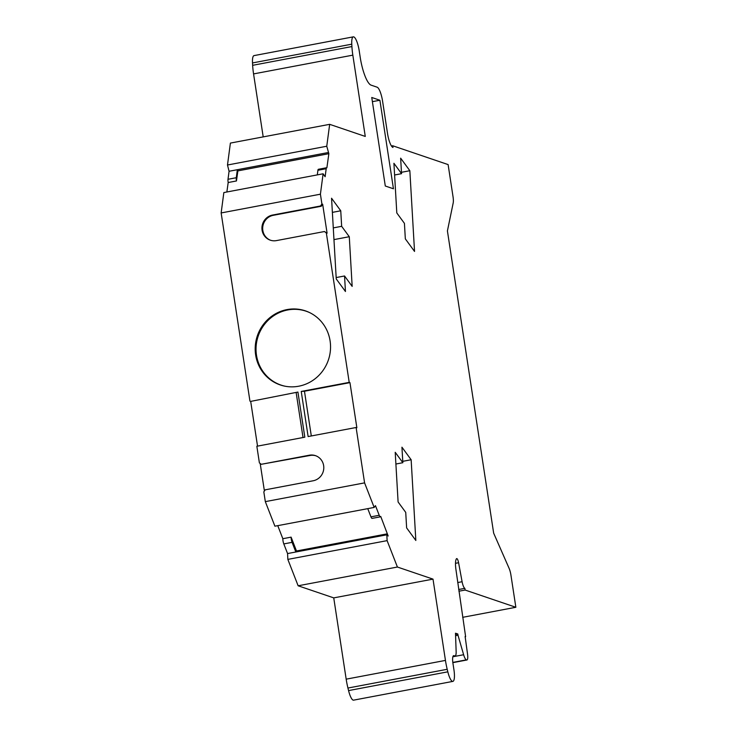 <?xml version="1.0" encoding="UTF-8"?>
<svg xmlns="http://www.w3.org/2000/svg" width="737" height="737" viewBox="0 0 737 737"><rect width="100%" height="100%" fill="white"/><g stroke="black" fill="none" stroke-linecap="round" stroke-linejoin="round"><path stroke-width="1.11" d="M455.678 634.41L457.824 634.004L455.494 633.212L456.148 651.738A8.687 2.165 79.3 0 1 455.098 655.958A8.687 2.165 79.3 0 1 454.784 655.93L453.983 655.663A8.687 2.165 -100.7 0 0 453.67 655.635A8.687 2.165 -100.7 0 0 452.951 663.383L453.937 669.767A13.036 3.243 -100.7 0 1 452.859 681.393A13.036 3.243 -100.7 0 1 452.398 681.347A13.036 3.243 -100.7 0 1 447.829 671.831L348.564 690.587A13.036 3.243 79.3 0 0 353.124 700.113A13.036 3.243 79.3 0 0 353.594 700.15L452.859 681.393M287.006 309.595A39.116 37.513 -71.2 0 0 255.205 347.624A39.116 37.513 -71.2 0 0 284.574 386.114A39.116 37.513 -71.2 0 0 298.725 386.216A39.116 37.513 -71.2 0 0 330.121 352.811A39.116 37.513 -71.2 0 0 309.568 312.571A39.116 37.513 -71.2 0 0 287.006 309.595M309.918 312.737A39.015 37.421 -71.2 0 0 287.771 309.955A39.015 37.421 -71.2 0 0 256.052 347.671A39.015 37.421 -71.2 0 0 284.961 386.188M326.758 146.239L227.493 165.005L230.395 143.089L329.669 124.332L326.758 146.239L328.868 153.683L326.887 167.769A4.348 1.078 79.3 0 0 326.823 167.741A4.348 1.078 79.3 0 0 326.666 167.732A4.348 1.078 79.3 0 0 326.187 168.709L325.128 176.723L323.11 173.794L320.411 194.19L321.912 203.974L322.659 204.232L327.09 233.178L324.427 231.529L326.334 232.92L349.209 382.374L349.955 382.632L356.865 427.746L356.109 427.497L364.585 482.873L374.166 507.434L375.455 505.637L379.223 515.283A4.348 1.078 79.3 0 0 380.393 516.83A4.348 1.078 79.3 0 0 380.734 516.434L388.169 536.02L387.045 533.883L296.044 551.073L295.841 552.004L386.833 534.804L387.045 533.883M455.503 563.317L458.589 562.736A4.348 1.078 -100.7 0 0 456.71 558.591A4.348 1.078 -100.7 0 0 456.525 558.701A13.036 3.243 -100.7 0 0 455.89 569.222L465.618 636.648L465.121 636.482L467.553 654.207A6.955 1.732 -100.7 0 1 466.917 659.993A6.955 1.732 -100.7 0 1 466.668 659.974L466.346 659.864A8.687 2.165 -100.7 0 1 463.628 654.732L452.877 656.768M455.715 635.672L458.009 635.239L463.628 654.732M457.824 634.004L458.009 635.239M458.672 589.508L464.863 588.338A6.955 1.732 -100.7 0 1 462.099 581.723L457.723 582.552M372.388 101.66L379.896 100.241L393.447 188.783L385.294 186.01L371.752 97.477L379.896 100.241M394.599 174.991L401.545 173.683L400.642 158.16L409.846 170.717L414.535 251.428L405.332 238.871L404.429 223.357L396.801 212.947L393.917 163.282L401.545 173.683M401.462 172.301L409.846 170.717M332.378 212.376L340.752 210.791L341.655 226.314L349.283 236.715L352.166 286.389L344.548 275.979L345.45 291.502L336.247 278.945L331.558 198.235L340.752 210.791M333.281 227.899L341.655 226.314M333.962 239.608L349.283 236.715M336.164 277.563L344.548 275.979M395.898 464.024L402.844 462.707L401.941 447.193L411.145 459.75L415.834 540.461L406.631 527.904L405.728 512.381L398.1 501.98L395.216 452.306L402.844 462.707M402.761 461.334L411.145 459.75M458.589 562.736L462.099 581.723M458.911 591.212L465.121 590.042L515.854 607.279L510.944 575.155A8.687 2.165 79.3 0 0 509.074 568.264L493.661 533.155L447.414 230.93L453.181 203.025A8.687 2.165 79.3 0 0 453.034 196.715L448.114 164.591L392.71 145.76L392.968 147.464A13.036 3.243 -100.7 0 1 387.524 133.508L382.577 101.153A13.036 3.243 -100.7 0 0 377.132 87.196L371.098 85.142A26.071 6.486 -100.7 0 1 360.2 57.228L359.223 50.844A13.036 3.243 -100.7 0 0 353.309 36.85L254.044 55.607A13.036 3.243 79.3 0 0 252.515 62.94L252.644 65.317A26.071 6.486 79.3 0 0 253.565 73.912L263.201 136.898M318.55 169.307A4.348 1.078 79.3 0 0 318.393 169.289A4.348 1.078 79.3 0 0 317.914 170.275L317.306 174.899M321.912 203.974L320.512 205.992L321.268 206.249L322.659 204.232M321.268 206.249L273.289 215.315A13.036 12.501 -71.2 0 0 262.75 227.014A13.036 12.501 -71.2 0 0 270.672 240.299M311.309 435.963L304.464 391.227L349.955 382.632M367.754 508.65L370.951 516.849A4.348 1.078 79.3 0 0 372.121 518.387L380.393 516.83M465.618 636.648L465.158 636.74M464.863 588.338L465.121 590.042M391.458 145.99L392.71 145.76M252.515 62.94L351.779 44.174L351.918 46.56A26.071 6.486 79.3 0 0 352.83 55.146L253.565 73.912M328.333 152.513L229.069 171.27L227.493 165.005M237.342 169.703L237.876 170.883L236.457 180.961A4.348 1.078 -100.7 0 1 236.282 177.718L237.342 169.703M328.868 153.683L237.876 170.883M320.411 194.19L221.146 212.947L223.845 192.56L323.11 173.794M364.585 482.873L265.32 501.63L263.818 491.846L265.219 489.829L313.197 480.764A13.036 12.501 -71.2 0 0 323.746 468.852A13.036 12.501 -71.2 0 0 315.436 455.641A13.036 12.501 -71.2 0 0 309.282 455.217L261.303 464.292L259.396 462.9L256.845 446.253L304.823 437.188L297.923 392.066L250.691 401.389L257.535 446.125M297.923 392.066L250.691 401.389M320.512 205.992L272.533 215.057A13.036 12.501 -71.2 0 0 261.985 226.959A13.036 12.501 -71.2 0 0 270.295 240.17A13.036 12.501 -71.2 0 0 276.449 240.603L324.427 231.529M327.09 233.178L326.334 232.92M349.209 382.374L301.23 391.439L308.13 436.562L356.109 427.497M304.464 391.227L301.23 391.439M303.027 437.529L296.182 392.793M315.805 455.779A13.036 12.501 -71.2 0 0 310.037 455.475L261.303 464.292M374.166 507.434L274.901 526.19L265.32 501.63M386.833 534.804L387.109 540.636L287.845 559.392L287.568 553.561L295.841 552.004L292.073 542.349A4.348 1.078 -100.7 0 1 291.106 537.144L296.486 550.99M287.845 559.392L298.135 585.786L333.741 597.882L346.178 679.164L445.452 660.407A26.071 6.486 79.3 0 0 447.202 669.288L447.829 671.831M346.178 679.164A26.071 6.486 79.3 0 0 347.938 688.045L348.564 690.587M351.779 44.174A13.036 3.243 -100.7 0 1 353.309 36.85M329.669 124.332L365.266 136.428L352.83 55.146M387.109 540.636L397.409 567.029L298.135 585.786M445.452 660.407L433.006 579.125L397.409 567.029M515.854 607.279L462.661 617.33M229.069 171.27L228.009 179.284A4.348 1.078 79.3 0 0 228.184 182.527L226.858 191.989M236.457 180.961L228.184 182.527M221.146 212.947L249.944 401.131M260.189 463.481L264.408 490.999M277.757 525.656L282.833 538.71A4.348 1.078 79.3 0 0 283.8 543.915L287.568 553.561M291.106 537.144L282.833 538.71M433.006 579.125L333.741 597.882M466.668 659.974L452.84 662.581M452.822 662.416L466.346 659.864M453.983 655.663L453.393 655.773M454.784 655.93L453.052 656.262M326.187 168.709L317.914 170.275M379.223 515.283L370.951 516.849M351.918 46.56L252.644 65.317M272.533 215.057L273.289 215.315M309.282 455.217L310.037 455.475M447.202 669.288L347.938 688.045M236.282 177.718L228.009 179.284M292.073 542.349L283.8 543.915M466.917 659.993L452.85 662.655M318.393 169.289L326.666 167.732M455.098 655.958L453.006 656.354"/></g></svg>
